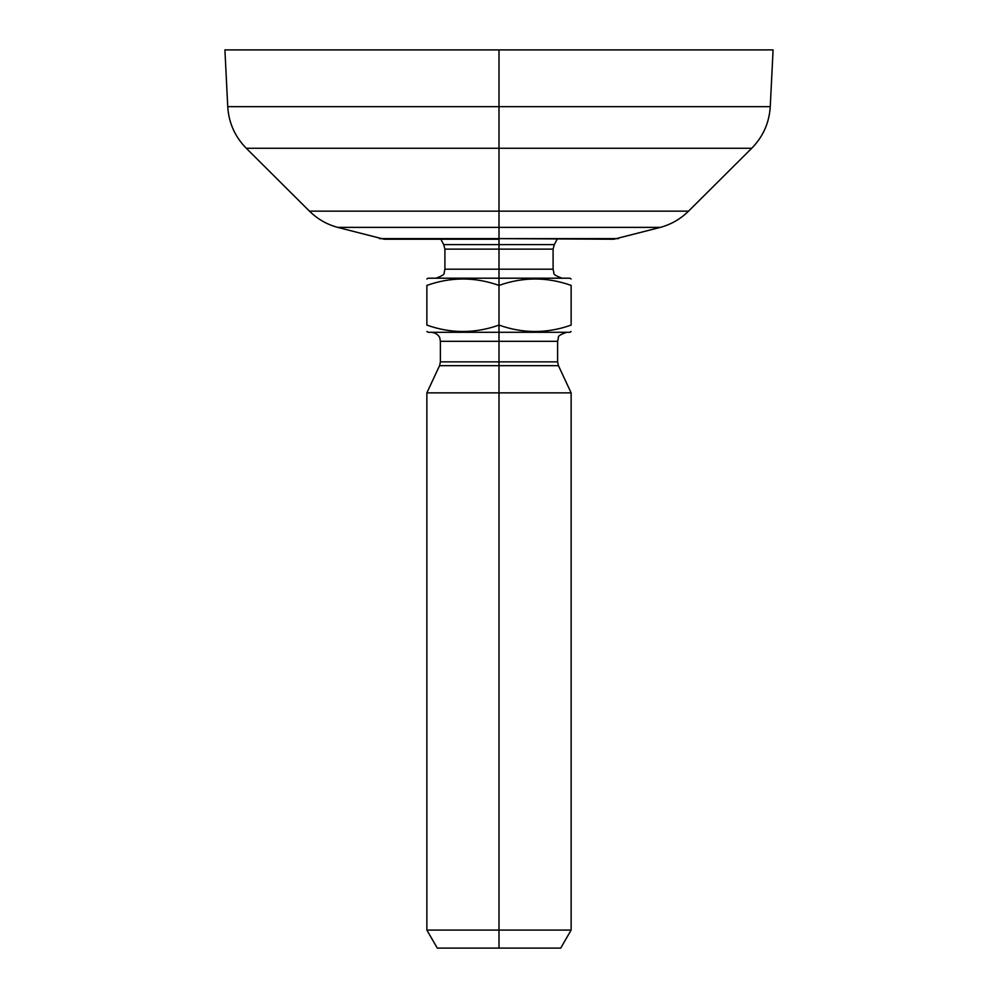 <?xml version="1.0" encoding="UTF-8"?>
<svg xmlns="http://www.w3.org/2000/svg" width="998" height="998" viewBox="0 0 998 998"><rect width="100%" height="100%" fill="white"/><g stroke="black" fill="none" stroke-linecap="round" stroke-linejoin="round"><path stroke-width="1.5" d="M499 49.9L773.088 49.9L770.256 106.674L499 106.674L499 49.9L499 106.674L770.256 106.674C769.246 122.829 763.071 136.701 751.731 148.253L499 148.253L499 106.674L499 148.253L246.269 148.253L499 148.253L499 211.152L309.467 211.152L499 211.152L499 148.253L751.731 148.253L688.533 211.152L499 211.152L688.533 211.152C680.561 219.011 671.18 224.413 660.389 227.369L499 227.369L499 211.152L499 227.369L337.611 227.369L499 227.369L499 238.622L379.49 238.622L499 239.233L384.168 239.233L337.611 227.369C326.82 224.413 317.439 219.011 309.467 211.152L246.269 148.253C234.929 136.701 228.754 122.829 227.744 106.674L499 106.674L227.744 106.674L224.912 49.9L499 49.9M499 238.622L618.511 238.622L499 238.622L499 227.369L660.389 227.369L613.832 239.233L499 238.622M499 239.233L499 244.597L443.673 244.597L444.908 249.126L553.092 249.126L499 249.126L499 239.233M557.109 239.233L554.327 244.597L499 244.597L499 269.186L444.908 269.186L444.908 249.126L499 249.126L499 269.186L444.908 269.186L444.11 272.891C444.809 274.25 442.077 276.009 435.889 278.205M562.111 278.205C555.923 276.009 553.191 274.25 553.89 272.891L553.092 269.186L499 269.186L499 278.205L499 269.186L553.092 269.186L553.092 249.126L554.327 244.597L443.673 244.597L440.891 239.233M426.87 278.978L428.204 278.205L569.796 278.205L499 278.205L499 285.416C474.961 276.858 450.909 276.858 426.87 285.416C426.87 276.858 426.87 276.858 426.87 285.416C426.87 276.858 426.87 276.858 426.87 285.416L426.87 325.086C426.87 333.644 426.87 333.644 426.87 325.086C450.909 333.644 474.961 333.644 499 325.086L499 332.297L428.204 332.297L426.87 331.523M571.13 331.523L569.796 332.297L499 332.297L499 325.086C474.961 333.644 450.909 333.644 426.87 325.086C426.87 333.644 426.87 333.644 426.87 325.086L426.87 285.416C450.909 276.858 474.961 276.858 499 285.416L499 325.086L499 278.205L569.796 278.205L571.13 278.978M499 325.086C523.039 333.644 547.091 333.644 571.13 325.086L571.13 285.416C547.091 276.858 523.039 276.858 499 285.416C523.039 276.858 547.091 276.858 571.13 285.416C571.13 276.858 571.13 276.858 571.13 285.416L571.13 325.086C571.13 333.644 571.13 333.644 571.13 325.086C571.13 333.644 571.13 333.644 571.13 325.086C547.091 333.644 523.039 333.644 499 325.086M571.13 285.416C571.13 276.858 571.13 276.858 571.13 285.416M431.373 332.297C438.658 333.157 440.081 338.522 439.844 338.197L440.392 341.316L557.608 341.316L557.608 361.862L558.443 365.667L499 365.667L558.443 365.667L571.13 392.863L571.13 930.074L560.714 948.1L499 948.1L499 930.074L571.13 930.074L499 930.074L499 392.863L571.13 392.863L499 392.863L499 365.667L499 392.863L426.87 392.863L439.557 365.667L499 365.667L439.557 365.667L440.392 361.862L499 361.862L440.392 361.862L440.392 341.316L499 341.316L499 365.667L499 361.862L557.608 361.862L499 361.862L499 332.297L569.796 332.297L499 332.297L499 341.316L557.608 341.316L558.468 337.474C557.645 336.264 560.365 334.542 566.627 332.297M499 948.1L560.714 948.1L437.286 948.1L426.87 930.074L499 930.074L499 948.1M499 930.074L426.87 930.074L426.87 392.863L499 392.863L499 930.074"/></g></svg>
